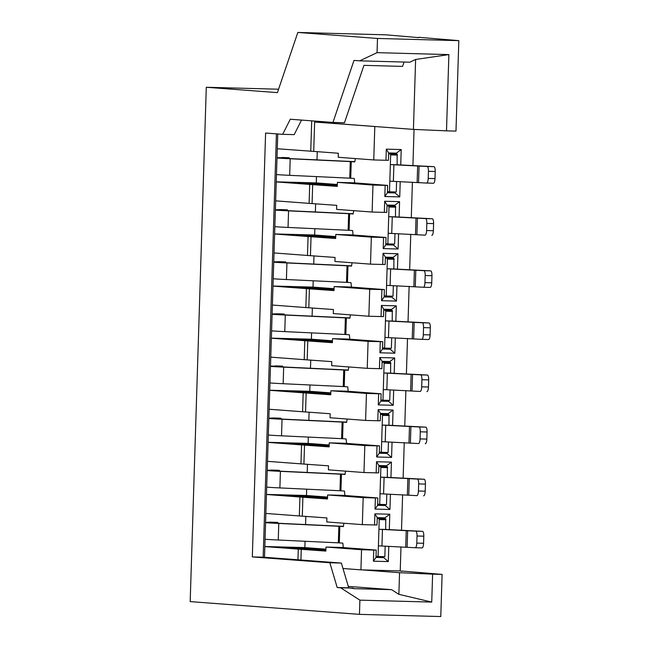 <?xml version="1.0" encoding="UTF-8"?>
<svg xmlns="http://www.w3.org/2000/svg" width="649" height="649" viewBox="0 0 649 649"><rect width="100%" height="100%" fill="white"/><g stroke="black" fill="none" stroke-linecap="round" stroke-linejoin="round"><path stroke-width="0.97" d="M316.477 176.593L316.282 182.913L337.342 184.503M317.256 151.655L317.004 159.873M313.216 280.79L313.013 287.109L334.081 288.691M313.994 255.852L313.735 264.062M309.954 384.987L309.751 391.298L330.82 392.888M310.733 360.049L310.473 368.259M306.685 489.176L306.49 495.495L327.558 497.085M307.472 464.238L307.212 472.456M305.054 541.274L304.86 547.594L325.928 549.176M305.833 516.336L305.582 524.546M308.316 437.077L308.121 443.397L329.189 444.987M309.102 412.139L308.843 420.357M311.585 332.888L311.382 339.208L332.45 340.79M312.364 307.951L312.104 316.16M314.846 228.691L314.651 235.011L335.711 236.601M315.625 203.754L315.373 211.963M400.985 546.847L400.23 570.917L401.926 571.371M418.646 37.618L385.936 34.827L297.834 32.45L277.415 92.629L206.293 87.266L278.575 89.213M401.504 530.144L402.615 494.749M403.134 478.045L404.246 442.65M404.765 425.947L405.876 390.56M406.404 373.848L407.507 338.462M408.034 321.75L409.138 286.363M409.665 269.659L410.768 234.265M411.296 217.561L412.407 182.166M412.926 165.463L414.054 129.435M401.934 571.047L442.099 574.397L440.776 616.55L359.457 614.36L359.903 600.147L340.611 587.775L337.196 587.523L329.846 562.756L252.323 556.915L265.595 133.037L282.672 134.327L290.273 119.229L332.945 122.442L353.997 60.414L359.684 60.844L377.053 52.658L377.491 38.453L458.819 40.644L455.979 131.098L446.496 130.847L448.881 54.597L377.053 52.658M442.099 574.397L432.615 574.146L431.739 602.085L359.903 600.147M277.285 148.759L313.718 151.395L314.635 122.028L413.429 129.402L446.496 130.847M206.293 87.266L190.181 601.607L359.457 614.36M418.654 37.285L458.819 40.644M377.491 38.453L297.834 32.45M400.23 570.917L362.28 569.895L399.549 572.702L432.615 574.146M348.7 587.775L354.103 588.659L391.598 589.665L348.294 586.404M301.517 120.073L294.192 134.635L282.672 134.327M404.051 62.044L402.575 66.393L363.943 65.354L344.465 122.758L332.945 122.442M297.948 559.795L298.289 549.111L264.824 546.588M266.455 494.489L299.919 497.012L299.327 515.955L265.863 513.432M268.086 442.391L301.55 444.914L300.958 463.857L267.493 461.342M269.716 390.3L303.18 392.815L302.588 411.758L269.124 409.243M271.355 338.202L304.811 340.717L304.219 359.668L270.755 357.145M272.986 286.104L306.442 288.627L305.849 307.569L272.393 305.046M274.616 234.005L308.072 236.528L307.48 255.471L274.024 252.948M276.247 181.907L309.711 184.43L309.111 203.372L275.655 200.857M310.749 151.274L311.698 120.844M400.214 181.639L399.735 196.915L384.825 196.509L385.173 185.379L372.972 185.054L337.415 182.369L337.285 186.401L309.711 184.43M385.173 185.379L387.648 185.395L387.421 192.729L395.103 192.94L395.127 191.966M337.415 182.369L353.226 182.799L387.648 185.395M313.718 151.395L338.324 153.245L338.202 157.269L373.759 159.946L385.96 160.279L386.309 149.148L401.22 149.554L400.733 164.935M396.32 154.089L396.344 153.156L388.662 152.945L388.435 160.287L385.96 160.279M387.429 192.364L395.103 192.94L399.735 196.915M337.326 185.265L305.574 183.245M305.59 182.872L297.907 182.669L337.31 185.638M398.583 233.737L398.105 249.005L383.194 248.608L383.543 237.477L371.342 237.145L335.784 234.467L335.655 238.491L308.072 236.528M383.543 237.477L386.017 237.485L385.79 244.827L393.464 245.038L393.497 244.065M335.784 234.467L351.596 234.897L386.017 237.485M309.111 203.372L336.693 205.344L336.563 209.367L372.128 212.045L384.33 212.377L384.679 201.247L399.581 201.644L399.103 217.034M394.681 206.179L394.714 205.254L387.031 205.043L386.804 212.385L384.33 212.377M385.798 244.462L393.464 245.038L398.105 249.005M335.687 237.364L303.943 235.344M303.959 234.97L296.277 234.76L335.679 237.729M396.945 285.836L396.466 301.104L381.563 300.706L381.912 289.576L369.711 289.243L334.146 286.566L334.024 290.59L306.442 288.627M381.912 289.576L384.386 289.584L384.159 296.926L391.834 297.137L391.866 296.163M334.146 286.566L349.965 286.996L384.386 289.584M307.48 255.471L335.062 257.442L334.933 261.466L370.498 264.143L382.699 264.476L383.048 253.345L397.951 253.743L397.472 269.132M393.051 258.278L393.083 257.353L385.401 257.142L385.173 264.484L382.699 264.476M384.167 296.552L391.834 297.137L396.466 301.104M334.057 289.454L302.312 287.442M302.32 287.069L294.646 286.858L334.048 289.827M395.314 337.934L394.835 353.202L379.933 352.796L380.282 341.674L368.08 341.342L332.515 338.664L332.393 342.688L304.811 340.717M380.282 341.674L382.756 341.682L382.521 349.024L390.203 349.227L390.236 348.262M332.515 338.664L348.326 339.086L382.756 341.682M305.849 307.569L333.432 309.532L333.302 313.564L368.867 316.241L381.06 316.566L381.409 305.436L396.32 305.841L395.841 321.223M391.42 310.376L391.452 309.443L383.77 309.24L383.543 316.582L381.06 316.566M382.537 348.651L390.203 349.227L394.835 353.202M332.426 341.552L300.682 339.532M300.69 339.167L293.015 338.956L332.418 341.926M393.683 390.025L393.205 405.301L378.294 404.895L378.643 393.765L366.45 393.44L330.885 390.763L330.763 394.787L303.18 392.815M378.643 393.765L381.125 393.781L380.89 401.123L388.573 401.325L388.605 400.352M330.885 390.763L346.696 391.185L381.125 393.781M304.219 359.668L331.801 361.631L331.671 365.655L367.237 368.34L379.43 368.664L379.779 357.534L394.689 357.94L394.211 373.321M389.789 362.475L389.822 361.542L382.139 361.339L381.912 368.681L379.43 368.664M380.906 400.749L388.573 401.325L393.205 405.301M330.795 393.651L299.051 391.631M299.059 391.258L291.385 391.055L330.787 394.024M392.053 442.123L391.574 457.399L376.663 456.993L377.012 445.863L364.819 445.539L329.254 442.853L329.132 446.885L301.55 444.914M377.012 445.863L379.495 445.879L379.259 453.213L386.942 453.424L386.974 452.45M329.254 442.853L345.065 443.283L379.495 445.879M302.588 411.758L330.163 413.729L330.041 417.753L365.606 420.43L377.799 420.763L378.148 409.633L393.059 410.038L392.58 425.419M388.159 414.573L388.183 413.64L380.509 413.437L380.273 420.771L377.799 420.763M379.276 452.848L386.942 453.424L391.574 457.399M329.165 445.749L297.42 443.729M297.429 443.356L289.746 443.153L329.148 446.123M390.422 494.222L389.944 509.489L375.033 509.092L375.382 497.961L363.18 497.629L327.623 494.952L327.494 498.976L299.919 497.012M375.382 497.961L377.856 497.97L377.629 505.311L385.311 505.522L385.344 504.549M327.623 494.952L343.435 495.382L377.856 497.97M300.958 463.857L328.532 465.828L328.41 469.852L363.967 472.529L376.169 472.861L376.517 461.731L391.428 462.129L390.941 477.518M386.528 466.663L386.553 465.739L378.878 465.528L378.643 472.87L376.169 472.861M377.637 504.946L385.311 505.522L389.944 509.489M327.534 497.848L295.79 495.828M295.798 495.455L288.115 495.252L327.518 498.213M388.792 546.32L388.313 561.588L373.402 561.19L373.751 550.06L361.55 549.727L325.993 547.05L325.863 551.074L298.289 549.111M373.751 550.06L376.225 550.068L375.998 557.41L383.681 557.621L383.705 556.647M325.993 547.05L341.804 547.48L376.225 550.068M299.327 515.955L326.901 517.926L326.78 521.95L362.337 524.627L374.538 524.96L374.887 513.83L389.798 514.227L389.311 529.616M384.898 518.762L384.922 517.837L377.239 517.626L377.012 524.968L374.538 524.96M376.006 557.037L383.681 557.621L388.313 561.588M325.903 549.946L294.151 547.926M294.167 547.553L286.485 547.342L325.887 550.311M374.806 126.563L373.759 159.946M372.972 185.054L372.128 212.045M371.342 237.145L370.498 264.143M369.711 289.243L368.867 316.241M368.08 341.342L367.237 368.34M366.45 393.44L365.606 420.43M364.819 445.539L363.967 472.529M363.18 497.629L362.337 524.627M361.55 549.727L360.925 569.854L362.28 569.895M329.846 562.756L341.366 563.064L263.802 557.223L252.323 556.915M448.881 54.597L415.62 59.465L409.835 62.199L359.684 60.844M353.267 588.116L340.611 587.775M391.598 589.665L398.867 594.33L431.739 602.085M341.366 563.064L348.724 587.832L337.196 587.523M264.824 546.515L304.86 547.594M373.402 561.19L375.998 557.41M389.798 514.227L384.922 517.837M374.887 513.83L377.239 517.626M266.455 494.416L306.49 495.495M375.033 509.092L377.629 505.311M391.428 462.129L386.553 465.739M376.517 461.731L378.878 465.528M268.094 442.318L308.121 443.397M376.663 456.993L379.259 453.213M393.059 410.038L388.183 413.64M378.148 409.633L380.509 413.437M269.724 390.219L309.751 391.298M378.294 404.895L380.89 401.123M394.689 357.94L389.822 361.542M379.779 357.534L382.139 361.339M271.355 338.129L311.382 339.208M379.933 352.796L382.521 349.024M396.32 305.841L391.452 309.443M381.409 305.436L383.77 309.24M272.986 286.031L313.013 287.109M381.563 300.706L384.159 296.926M397.951 253.743L393.083 257.353M383.048 253.345L385.401 257.142M274.616 233.932L314.651 235.011M383.194 248.608L385.79 244.827M399.581 201.644L394.714 205.254M384.679 201.247L387.031 205.043M276.247 181.834L316.282 182.913M384.825 196.509L387.421 192.729M401.22 149.554L396.344 153.156M386.309 149.148L388.662 152.945M315.26 121.112L315.227 122.053L316.136 122.077L316.16 121.176M316.136 122.077L376.16 126.596M413.429 129.402L415.62 59.465M314.635 122.028L315.227 122.053M312.088 203.486L312.68 184.543M310.449 255.584L311.049 236.642M308.819 307.683L309.411 288.74M307.188 359.781L307.78 340.839M305.557 411.88L306.15 392.929M303.927 463.97L304.519 445.027M302.296 516.069L302.888 497.126M300.917 560.022L301.258 549.224M342.98 568.508L360.925 569.854M398.867 594.33L399.549 572.702M377.215 518.6L378.967 518.608L379.227 519.573L378.927 529.26L415.749 531.158A4.738 1.428 91.5 0 1 417.023 536.001L416.796 543.108A4.738 1.428 91.5 0 1 415.246 547.74L381.945 546.02L382.464 529.446M343.289 547.586L342.842 543.156L339.305 542.889L339.825 526.315L343.362 526.582L343.921 523.24M376.039 556.209L378.075 556.493L378.408 545.841L381.945 546.02M385.749 518.786L378.967 518.608L385.749 518.786L385.701 529.446L422.523 531.344A4.738 1.428 91.5 0 1 423.797 536.188L417.023 536.001M385.173 546.166L384.849 556.68L378.075 556.493M339.305 542.889L278.259 540.017L278.778 523.435A55.514 0.771 1.8 0 1 265.579 522.64M265.06 539.214A55.514 0.771 1.8 0 0 278.259 540.017M385.701 529.446L378.927 529.26L378.408 545.841M343.402 526.331L284.1 523.54A48.407 0.673 -178.2 0 1 271.988 522.713A48.407 0.673 -178.2 0 1 272.758 522.623L277.529 522.404A4.738 0.844 91.9 0 0 277.529 522.404L270.536 522.169A4.738 0.844 91.9 0 0 270.552 522.169A4.738 0.844 91.9 0 0 270.536 522.169L265.766 522.388A55.514 0.771 1.8 0 0 265.579 522.396M339.825 526.315L278.778 523.435M415.271 547.74L422.004 547.918A4.738 1.428 91.5 0 1 422.004 547.918A4.738 1.428 91.5 0 0 423.578 543.294L423.797 536.188M415.246 547.74A4.738 1.428 91.5 0 1 415.23 547.74L422.028 547.918M277.983 523.224A4.738 0.844 91.9 0 0 277.545 522.404L270.552 522.169M378.846 466.501L380.598 466.509L380.858 467.475L380.557 477.161L417.38 479.067A4.738 1.428 91.5 0 1 418.654 483.911L418.435 491.009A4.738 1.428 91.5 0 1 416.885 495.641A4.738 1.428 91.5 0 1 416.861 495.641L383.575 493.93L384.094 477.348M344.919 495.495L344.473 491.066L340.936 490.798L341.455 474.216L344.992 474.484L345.552 471.142M377.669 504.119L379.706 504.395L380.038 493.743L383.575 493.93M387.38 466.688L380.598 466.509L387.38 466.688L387.331 477.348L424.154 479.246A4.738 1.428 91.5 0 1 425.428 484.089L418.654 483.911M386.812 494.067L386.479 504.581L379.706 504.395M340.936 490.798L279.889 487.918L280.409 471.344A55.514 0.771 1.8 0 1 267.21 470.541M266.69 487.115A55.514 0.771 1.8 0 0 279.889 487.918M387.331 477.348L380.557 477.161L380.038 493.743M345.033 474.232L285.73 471.442A48.407 0.673 -178.2 0 1 273.618 470.622A48.407 0.673 -178.2 0 1 274.389 470.525L279.159 470.306L272.166 470.071A4.738 0.844 91.9 0 0 272.182 470.071A4.738 0.844 91.9 0 0 272.166 470.071L267.396 470.29A55.514 0.771 1.8 0 0 267.218 470.298M341.455 474.216L280.409 471.344M423.659 495.82A4.738 1.428 91.5 0 1 423.635 495.82L423.659 495.82A4.738 1.428 91.5 0 0 425.209 491.196L425.428 484.089M279.614 471.133A4.738 0.844 91.9 0 0 279.175 470.306A4.738 0.844 91.9 0 0 279.159 470.306M380.476 414.403L382.229 414.411L382.488 415.376L382.188 425.071L419.011 426.969A4.738 1.428 91.5 0 1 420.284 431.812L420.065 438.911A4.738 1.428 91.5 0 1 418.516 443.543A4.738 1.428 91.5 0 1 418.491 443.543L385.206 441.831L385.725 425.249M346.558 443.397L346.104 438.967L342.567 438.7L343.086 422.126L346.623 422.385L347.183 419.043M379.3 452.02L381.336 452.296L381.669 441.644L385.206 441.831M389.011 414.589L382.229 414.411L389.011 414.589L388.962 425.249L425.785 427.147A4.738 1.428 91.5 0 1 427.066 431.991L420.284 431.812M388.443 441.969L388.11 452.483L381.336 452.296M342.567 438.7L281.52 435.82L282.039 419.246A55.514 0.771 1.8 0 1 268.84 418.443M268.321 435.017A55.514 0.771 1.8 0 0 281.52 435.82M388.962 425.249L382.188 425.071L381.669 441.644M346.671 422.134L287.361 419.343A48.407 0.673 -178.2 0 1 275.249 418.524A48.407 0.673 -178.2 0 1 276.02 418.427L280.79 418.207L273.805 417.972A4.738 0.844 91.9 0 0 273.805 417.972L269.027 418.191A55.514 0.771 1.8 0 0 268.848 418.199M343.086 422.126L282.039 419.246M425.29 443.729A4.738 1.428 91.5 0 1 425.265 443.729L425.29 443.729A4.738 1.428 91.5 0 0 426.839 439.097L427.066 431.991M273.821 417.972A4.738 0.844 91.9 0 0 273.813 417.972L280.806 418.207A4.738 0.844 91.9 0 0 280.79 418.207M281.244 419.035A4.738 0.844 91.9 0 0 280.806 418.207M382.107 362.304L383.867 362.312L384.119 363.286L383.819 372.972L420.641 374.871A4.738 1.428 91.5 0 1 421.915 379.714L421.696 386.82A4.738 1.428 91.5 0 1 420.146 391.444A4.738 1.428 91.5 0 1 420.122 391.444L386.836 389.733L387.356 373.159M348.188 391.298L347.734 386.869L344.205 386.601L344.724 370.027L348.253 370.295L348.813 366.953M380.931 399.922L382.967 400.206L383.299 389.546L386.836 389.733M390.641 362.499L383.867 362.312L390.641 362.499L390.593 373.151L427.423 375.049A4.738 1.428 91.5 0 1 428.697 379.892L421.915 379.714M390.073 389.871L389.741 400.384L382.967 400.206M344.205 386.601L283.151 383.721L283.67 367.147A55.514 0.771 1.8 0 1 270.471 366.344M269.952 382.918A55.514 0.771 1.8 0 0 283.151 383.721M390.593 373.151L383.819 372.972L383.299 389.546M348.302 370.035L288.992 367.245A48.407 0.673 -178.2 0 1 276.88 366.425A48.407 0.673 -178.2 0 1 277.65 366.328L282.42 366.117A4.738 0.844 91.9 0 0 282.42 366.117L270.665 366.093A55.514 0.771 1.8 0 0 270.479 366.101M344.724 370.027L283.67 367.147M426.92 391.631L426.904 391.631A4.738 1.428 91.5 0 1 426.904 391.631A4.738 1.428 91.5 0 0 428.47 386.999L428.697 379.892M282.875 366.936A4.738 0.844 91.9 0 0 282.437 366.117L275.444 365.874A4.738 0.844 91.9 0 0 275.444 365.874A4.738 0.844 91.9 0 0 275.436 365.874M383.737 310.214L385.498 310.214L385.757 311.187L385.449 320.874L422.272 322.772A4.738 1.428 91.5 0 1 423.546 327.615L423.326 334.722A4.738 1.428 91.5 0 1 421.777 339.354L388.467 337.634L388.986 321.06M349.819 339.2L349.373 334.77L345.836 334.503L346.355 317.929L349.892 318.197L350.444 314.854M382.561 347.823L384.597 348.107L384.93 337.448L388.467 337.634M392.272 310.4L385.498 310.214L392.272 310.4L392.231 321.052L429.054 322.959A4.738 1.428 91.5 0 1 430.328 327.802L423.546 327.615M391.704 337.772L391.371 348.286L384.597 348.107M345.836 334.503L284.781 331.623L285.3 315.049A55.514 0.771 1.8 0 1 272.101 314.246M271.582 330.828A55.514 0.771 1.8 0 0 284.781 331.623M392.231 321.052L385.449 320.874L384.93 337.448M349.933 317.937L290.63 315.154A48.407 0.673 -178.2 0 1 278.51 314.327A48.407 0.673 -178.2 0 1 279.289 314.23L284.059 314.019A4.738 0.844 91.9 0 0 284.059 314.019L277.066 313.783A4.738 0.844 91.9 0 0 277.074 313.783A4.738 0.844 91.9 0 0 277.066 313.783L272.296 313.994A55.514 0.771 1.8 0 0 272.109 314.002M346.355 317.929L285.3 315.049M421.793 339.354L428.535 339.532A4.738 1.428 91.5 0 1 428.535 339.532A4.738 1.428 91.5 0 0 430.1 334.9L430.328 327.802M421.777 339.354A4.738 1.428 91.5 0 1 421.753 339.346L428.551 339.532M284.505 314.838A4.738 0.844 91.9 0 0 284.067 314.019L277.074 313.783M385.368 258.115L387.129 258.115L387.388 259.089L387.08 268.775L423.902 270.674A4.738 1.428 91.5 0 1 425.184 275.517L424.957 282.623A4.738 1.428 91.5 0 1 423.408 287.256L390.106 285.536L390.625 268.962M351.45 287.101L351.004 282.672L347.466 282.404L347.986 265.83L351.523 266.098L352.074 262.756M384.192 295.725L386.228 296.009L386.561 285.349L390.106 285.536M393.902 258.302L387.129 258.115L393.902 258.302L393.862 268.962L430.685 270.86A4.738 1.428 91.5 0 1 431.958 275.703L425.184 275.517M393.335 285.682L393.01 296.195L386.228 296.009M347.466 282.404L286.412 279.532L286.931 262.95A55.514 0.771 1.8 0 1 273.732 262.155M273.213 278.729A55.514 0.771 1.8 0 0 286.412 279.532M393.862 268.962L387.08 268.775L386.561 285.349M351.563 265.839L292.261 263.056A48.407 0.673 -178.2 0 1 280.149 262.228A48.407 0.673 -178.2 0 1 280.92 262.139L285.69 261.92A4.738 0.844 91.9 0 0 285.69 261.92L278.697 261.685A4.738 0.844 91.9 0 0 278.705 261.685A4.738 0.844 91.9 0 0 278.697 261.685L273.927 261.896A55.514 0.771 1.8 0 0 273.74 261.912M347.986 265.83L286.931 262.95M423.432 287.256L430.165 287.434A4.738 1.428 91.5 0 1 430.165 287.434A4.738 1.428 91.5 0 0 431.731 282.81L431.958 275.703M423.408 287.256A4.738 1.428 91.5 0 1 423.383 287.256L430.182 287.434M286.144 262.74A4.738 0.844 91.9 0 0 285.698 261.92L278.705 261.685M387.007 206.017L388.759 206.025L389.019 206.99L388.71 216.677L425.541 218.575A4.738 1.428 91.5 0 1 426.815 223.418L426.588 230.525A4.738 1.428 91.5 0 1 425.038 235.157A4.738 1.428 91.5 0 1 425.022 235.157L391.736 233.445L392.256 216.863M353.08 235.011L352.634 230.573L349.097 230.314L349.616 213.732L353.153 214L353.705 210.657M385.822 243.635L387.859 243.91L388.191 233.259L391.736 233.445M395.533 206.204L388.759 206.025L395.533 206.204L395.492 216.863L432.315 218.762A4.738 1.428 91.5 0 1 433.589 223.605L426.815 223.418M394.965 233.583L394.641 244.097L387.859 243.91M349.097 230.314L288.042 227.434L288.562 210.852A55.514 0.771 1.8 0 1 275.363 210.057M274.843 226.631A55.514 0.771 1.8 0 0 288.042 227.434M395.492 216.863L388.71 216.677L388.191 233.259M353.194 213.748L293.892 210.957A48.407 0.673 -178.2 0 1 281.78 210.138A48.407 0.673 -178.2 0 1 282.55 210.041L287.32 209.822L280.327 209.586A4.738 0.844 91.9 0 0 280.327 209.586L275.557 209.805A55.514 0.771 1.8 0 0 275.371 209.814M349.616 213.732L288.562 210.852M431.82 235.336A4.738 1.428 91.5 0 1 431.796 235.336L431.82 235.336A4.738 1.428 91.5 0 0 433.37 230.711L433.589 223.605M280.352 209.586A4.738 0.844 91.9 0 0 280.336 209.586L287.329 209.822A4.738 0.844 91.9 0 0 287.32 209.822M287.775 210.649A4.738 0.844 91.9 0 0 287.329 209.822M388.637 153.918L390.39 153.927L390.649 154.892L390.349 164.586L427.172 166.485A4.738 1.428 91.5 0 1 428.445 171.328L428.218 178.426A4.738 1.428 91.5 0 1 426.669 183.059A4.738 1.428 91.5 0 1 426.653 183.059L393.367 181.347L393.886 164.765M354.711 182.913L354.265 178.483L350.728 178.215L351.247 161.633L354.784 161.901L355.344 158.559M387.453 191.536L389.489 191.812L389.83 181.16L393.367 181.347M397.164 154.105L390.39 153.927L397.164 154.105L397.123 164.765L433.946 166.663A4.738 1.428 91.5 0 1 435.219 171.506L428.445 171.328M396.596 181.485L396.271 191.999L389.489 191.812M350.728 178.215L289.673 175.335L290.192 158.762A55.514 0.771 1.8 0 1 276.993 157.958M276.474 174.532A55.514 0.771 1.8 0 0 289.673 175.335M397.123 164.765L390.349 164.586L389.83 181.16M354.825 161.65L295.522 158.859A48.407 0.673 -178.2 0 1 283.41 158.04A48.407 0.673 -178.2 0 1 284.181 157.942L288.951 157.723A4.738 0.844 91.9 0 0 288.951 157.723L277.188 157.707A55.514 0.771 1.8 0 0 277.001 157.715M351.247 161.633L290.192 158.762M433.451 183.245A4.738 1.428 91.5 0 1 433.427 183.237L426.693 183.059L433.451 183.245A4.738 1.428 91.5 0 0 435 178.613L435.219 171.506M289.405 158.551A4.738 0.844 91.9 0 0 288.959 157.723L281.974 157.488A4.738 0.844 91.9 0 0 281.974 157.488A4.738 0.844 91.9 0 0 281.958 157.488M276.425 133.856L263.169 557.207M415.749 531.158L422.523 531.344M423.578 543.294L416.796 543.108M407.134 547.123L407.653 530.549M405.714 547.05L406.233 530.476M338.34 542.84L338.859 526.266M386.001 519.752L379.227 519.573M417.38 479.067L424.154 479.246M425.209 491.196L418.435 491.009M408.765 495.033L409.284 478.451M407.345 494.96L407.864 478.378M339.971 490.741L340.49 474.168M387.64 467.661L380.858 467.475M419.011 426.969L425.785 427.147M426.839 439.097L420.065 438.911M410.395 442.934L410.914 426.361M408.975 442.861L409.495 426.279M341.601 438.643L342.12 422.069M389.27 415.563L382.488 415.376M420.641 374.871L427.423 375.049M428.47 386.999L421.696 386.82M412.026 390.836L412.545 374.262M410.614 390.763L411.133 374.189M343.232 386.544L343.751 369.971M390.901 363.464L384.119 363.286M422.272 322.772L429.054 322.959M430.1 334.9L423.326 334.722M413.656 338.737L414.176 322.164M412.245 338.664L412.764 322.091M344.862 334.454L345.382 317.872M392.531 311.366L385.757 311.187M423.902 270.674L430.685 270.86M431.731 282.81L424.957 282.623M415.287 286.639L415.806 270.065M413.875 286.566L414.395 269.992M346.501 282.356L347.02 265.774M394.162 259.267L387.388 259.089M425.541 218.575L432.315 218.762M433.37 230.711L426.588 230.525M416.918 234.549L417.437 217.967M415.506 234.467L416.025 217.894M348.132 230.257L348.651 213.683M395.793 207.177L389.019 206.99M427.172 166.485L433.946 166.663M435 178.613L428.218 178.426M418.556 182.45L419.076 165.868M417.137 182.377L417.656 165.795M349.762 178.159L350.282 161.585M397.423 155.079L390.649 154.892M277.748 133.954L264.492 557.28M279.175 470.306L272.182 470.071"/></g></svg>
